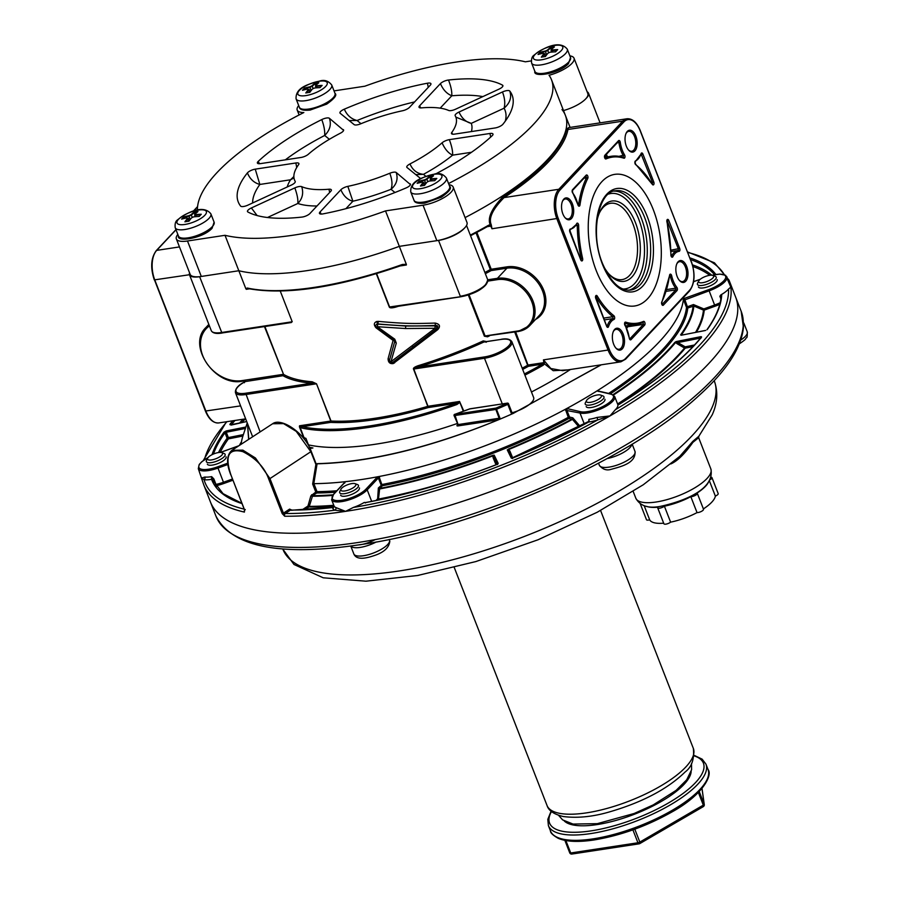 <?xml version="1.0" encoding="UTF-8"?>
<svg xmlns="http://www.w3.org/2000/svg" width="899" height="899" viewBox="0 0 899 899"><rect width="100%" height="100%" fill="white"/><g stroke="black" fill="none" stroke-linecap="round" stroke-linejoin="round"><path stroke-width="1.35" d="M587.114 91.777A20.138 6.596 158.7 0 1 588.519 93.193A20.138 6.596 158.7 0 1 586.103 98.441M561.999 109.566A189.262 61.997 158.7 0 1 565.336 115.252A189.262 61.997 158.7 0 1 465.075 217.603A189.262 61.997 158.7 0 0 565.336 115.252L570.078 127.411M464.412 228.177A20.138 6.596 158.7 0 1 438.532 240.404L399.325 246.36L406.337 264.317L402.347 264.475L402.651 265.081L406.359 265.003L406.337 264.317M247.495 288.523L247.888 288.545A1.011 0.854 -77.7 0 1 247.315 288.028L245.832 288.714L238.831 270.745A189.262 61.997 -21.3 0 0 399.325 246.36A189.262 61.997 158.7 0 1 238.831 270.745L199.623 276.701A20.138 6.596 158.7 0 1 189.498 274.813A20.138 6.596 158.7 0 1 189.565 272.824M491.101 226.896L490.27 224.941C487.247 218.12 491.528 208.692 503.103 196.645L504.058 197.6C492.641 209.197 488.382 218.255 491.259 224.784L491.978 228.762L490.427 225.211L490.326 226.2L488.685 225.919M524.432 373.939A188.251 61.66 -21.3 0 0 542.445 364.174L543.85 362.623L543.457 359.87L608.061 350.048A22.149 11.833 81.4 0 0 620.883 361.825L625.547 359.229L689.432 291.119C694.792 283.792 695.466 274.015 691.443 261.789L691.207 261.676M491.259 224.784L488.696 225.166A189.262 61.997 158.7 0 1 470.312 235.122M640.212 130.872A21.138 11.294 81.4 0 0 623.884 121.927L559.998 190.037A1.011 0.787 -136.8 0 0 558.818 189.273L504.058 197.6A190.262 62.323 -21.3 0 0 567.943 129.49A1.011 0.933 10.3 0 1 566.651 128.905L568.797 127.613L626.974 118.769A22.149 11.833 81.4 0 0 622.704 121.174L558.818 189.273A22.149 11.833 81.4 0 0 556.919 218.895L608.061 350.048L609.331 349.464A21.138 11.294 81.4 0 0 625.648 358.409L689.533 290.298A21.138 11.294 81.4 0 0 691.342 262.025L640.077 130.524M395.088 306.761L395.324 307.222C391.762 308.11 389.761 308.054 389.301 307.042L376.321 273.745M280.274 291.107L292.22 321.775L221.39 332.529A20.138 6.596 158.7 0 1 211.265 330.641L189.498 274.813M486.46 341.553L483.235 340.901A173.147 56.716 158.7 0 1 418.125 365.702C414.608 366.961 413.068 368.084 413.484 369.073L428.003 406.292A173.147 56.716 158.7 0 1 331.034 421.024L316.527 383.806L312.223 381.805A1.011 0.787 -85.5 0 1 311.852 383.165A174.159 57.042 158.7 0 1 283.005 375.703L245.045 381.614C238.179 385.143 234.976 388.829 235.448 392.672A20.138 6.596 -21.3 0 0 245.573 394.571L316.268 383.828L311.852 383.165L245.652 393.223L260.126 431.902M468.3 294.973L484.37 336.192L487.539 336.81L487.382 336.237M376.816 321.482C373.827 322.674 373.557 324.786 376.029 327.809L393.088 340.406L388.076 358.78C388.222 362.398 389.941 364.005 393.234 363.578L437.746 329.652C440.69 326.281 439.836 324.089 435.183 323.078C413.405 323.707 406.314 323.865 378.31 321.381L376.816 321.482A2.012 0.674 -104.2 0 1 377.074 324.089L375.996 324.899A2.012 2.012 0 0 0 376.546 327.461M394.942 340.316L393.088 340.406M376.029 327.809L377.322 326.697L405.573 328.54L435.116 328.27L390.975 361.701L396.29 343.126L394.728 341.575M393.942 339.833L394.762 339.193L396.29 343.126M394.683 341.732L389.503 360.252A2.012 0.921 -164.7 0 0 389.469 360.342L394.672 341.766L393.908 340.036L376.58 327.494M394.762 339.193L377.322 326.697L377.749 324.123A2.012 1.573 -136.8 0 0 377.074 324.089L405.707 326.045L434.959 325.876L435.116 328.27L436.24 329.169L392.672 362.421L390.975 361.701A2.012 0.921 -164.7 0 1 389.469 360.353A2.012 2.012 0 0 0 392.616 362.488M376.67 327.258L377.322 326.697M378.31 321.381L377.906 323.955C406.191 326.359 413.36 326.168 435.352 325.46L434.959 325.876A2.012 1.573 -136.8 0 1 436.442 329L436.442 329A2.012 1.573 -136.8 0 1 436.24 329.169L413.697 346.688A2.012 0.607 -127.3 0 1 412.315 345.845M435.183 323.078L435.352 325.46C438.173 325.46 438.6 326.562 436.644 328.753L436.442 329A2.012 2.012 0 0 1 436.229 329.203M437.746 329.652L436.712 328.719M394.526 362.971A2.012 0.854 53.6 0 0 392.919 362.173M393.234 363.578A2.012 0.674 75.8 0 0 392.56 362.533M209.411 325.91A33.218 25.891 -136.8 0 0 205.422 361.151A33.218 25.891 -136.8 0 0 241.865 380.625L245.663 380.052L244.393 382.716M312.223 381.805A173.147 56.716 158.7 0 1 283.533 374.389A1.011 0.921 -60.2 0 1 283.005 375.703L283.095 374.366L245.663 380.052M418.125 365.702L418.372 366.972L413.798 369.006L428.216 407.573A174.159 57.042 158.7 0 1 330.686 422.395L302.356 426.699L299.524 425.789L299.401 426.744L301.907 428.048A1.011 0.854 -77.7 0 1 302.356 426.699A188.251 61.66 -21.3 0 0 456.557 403.269L456.939 404.494L459.883 402.426L463.322 411.236M483.235 340.901L483.864 342.025A174.159 57.042 158.7 0 1 418.372 366.972L484.572 356.914L484.494 358.263A20.138 6.596 -21.3 0 0 503.979 351.082A20.138 6.596 -21.3 0 0 511.879 341.744L533.646 397.572A20.138 6.596 158.7 0 1 512.07 412.798M486.314 342.204L484.707 341.822L501.395 339.373M522.667 369.399A174.159 57.042 -21.3 0 0 528.455 366.298L527.657 365.264L528.545 364.949L544.3 362.589L543.457 359.87L550.829 368.511L562.695 370.669L620.883 361.825M457.175 423.541A189.262 61.997 158.7 0 1 308.458 444.881M567.775 369.894L553.222 370.703L544.434 363.859L544.3 362.589M515.666 331.945L528.455 366.298L542.445 364.174L543.277 365.185L544.434 363.859L543.378 363.454M570.427 369.489A189.262 61.997 158.7 0 1 531.466 391.986M459.299 402.033L456.557 403.269L428.216 407.573L428.306 406.224L459.558 401.471L463.794 411.068M244.899 381.693L245.247 380.142M623.884 121.927A1.011 0.787 -136.8 0 0 622.704 121.174L567.943 129.49L568.685 127.647M623.187 334.113A11.069 5.922 -98.6 0 1 623.265 347.419A11.069 5.922 -98.6 0 1 616.029 348.228A11.069 5.922 -98.6 0 1 613.68 344.238A11.069 5.922 -98.6 0 1 613.444 331.259A11.069 5.922 -98.6 0 1 623.187 334.113M572.36 203.781A11.069 5.922 -98.6 0 1 572.449 217.075A11.069 5.922 -98.6 0 1 565.213 217.884A11.069 5.922 -98.6 0 1 562.864 213.906A11.069 5.922 -98.6 0 1 562.628 200.915A11.069 5.922 -98.6 0 1 572.36 203.781M635.851 136.097A11.069 5.922 -98.6 0 1 635.941 149.391A11.069 5.922 -98.6 0 1 628.693 150.2A11.069 5.922 -98.6 0 1 626.356 146.222A11.069 5.922 -98.6 0 1 626.12 133.232A11.069 5.922 -98.6 0 1 635.851 136.097M686.667 266.43A11.069 5.922 -98.6 0 1 686.757 279.735A11.069 5.922 -98.6 0 1 679.509 280.544A11.069 5.922 -98.6 0 1 677.172 276.555A11.069 5.922 -98.6 0 1 676.936 263.576A11.069 5.922 -98.6 0 1 686.667 266.43M676.745 264.025A10.069 5.383 -98.6 0 1 679.565 261.676A10.069 5.383 -98.6 0 1 685.398 267.025A10.069 5.383 -98.6 0 1 682.588 281.578A10.069 5.383 -98.6 0 1 679.194 280.173M625.929 133.681A10.069 5.383 -98.6 0 1 628.749 131.333A10.069 5.383 -98.6 0 1 634.582 136.682A10.069 5.383 -98.6 0 1 631.772 151.234A10.069 5.383 -98.6 0 1 628.379 149.83M562.437 201.365A10.069 5.383 -98.6 0 1 565.257 199.016A10.069 5.383 -98.6 0 1 571.09 204.365A10.069 5.383 -98.6 0 1 568.292 218.918A10.069 5.383 -98.6 0 1 564.898 217.513M613.253 331.709A10.069 5.383 -98.6 0 1 616.085 329.349A10.069 5.383 -98.6 0 1 621.906 334.709A10.069 5.383 -98.6 0 1 619.108 349.262A10.069 5.383 -98.6 0 1 615.714 347.857M628.468 325.55L626.727 328.349M625.794 326.438A85.967 45.939 81.4 0 0 627.12 325.91A1.011 0.787 -136.8 0 0 628.311 326.663L643.448 324.359L629.817 338.889A1.011 0.787 -136.8 0 1 631.008 339.653A2.012 1.079 -98.6 0 1 629.244 337.99A20.34 10.867 81.4 0 0 624.996 325.46A2.012 1.079 -98.6 0 1 624.591 323.146A2.012 1.079 -98.6 0 1 625.625 322.134A83.955 44.86 81.4 0 0 643.493 321.404A2.012 1.079 -98.6 0 1 644.886 322.662A2.012 1.079 -98.6 0 1 644.639 325.123L631.008 339.653M626.086 327.011L627.12 325.91A1.011 0.843 66.5 0 1 627.097 325.753M470.559 235.752L488.696 225.919L488.696 225.166M476.043 232.875L490.337 269.554L491.225 269.239L491.135 270.588A174.159 57.042 158.7 0 1 485.348 273.689M484.876 272.487A173.147 56.716 158.7 0 0 490.337 269.554L491.135 270.588L506.912 268.194L507.002 266.846L491.225 269.239L476.875 232.436M484.37 336.192L518.15 331.484A30.206 23.531 -136.8 0 0 529.814 325.562A30.206 23.531 -136.8 0 0 529.264 293.995A30.206 23.531 -136.8 0 0 497.417 278.319L506.912 268.194A30.206 23.531 -136.8 0 1 538.759 283.87A30.206 23.531 -136.8 0 1 539.31 315.437L529.814 325.562L517.959 331.596L517.375 331.057A29.195 22.745 -136.8 0 0 531.747 301.659A29.195 22.745 -136.8 0 0 497.327 279.656L487.899 281.095M394.886 306.716L389.301 307.042M245.832 288.714L246.315 289.321L248.45 288.455L246.461 288.882A1.011 0.865 -162.7 0 1 245.865 288.5M596.914 221.087A40.612 21.7 -98.6 0 1 599.745 212.142A40.612 21.7 -98.6 0 1 635.447 222.626A40.612 21.7 -98.6 0 1 635.773 271.386A40.612 21.7 -98.6 0 1 609.207 274.364A40.612 21.7 -98.6 0 1 603.836 266.666M599.363 213.018A38.601 20.621 -98.6 0 1 610.556 203.286A38.601 20.621 -98.6 0 1 632.907 223.806A38.601 20.621 -98.6 0 1 622.153 279.6A38.601 20.621 -98.6 0 1 608.578 273.644M303.986 437.566L299.524 425.789L330.776 421.047L316.527 383.806M596.228 270.599A66.56 35.567 81.4 0 0 634.773 305.975A66.56 35.567 81.4 0 0 653.315 209.737A66.56 35.567 81.4 0 0 614.77 174.361A66.56 35.567 81.4 0 0 596.228 270.599M619.445 404.19L619.737 404.022A2.012 0.663 -21.3 0 1 617.86 404.741L617.86 404.741A20.138 6.596 -21.3 0 1 615.332 409.742L609.96 415.934A281.87 92.327 -21.3 0 0 701.95 346.711A281.87 92.327 -21.3 0 0 730.831 287.084A281.87 92.327 158.7 0 0 729.022 280.117L735.652 297.131A281.87 92.327 -21.3 0 1 708.592 363.724A281.87 92.327 158.7 0 1 427.317 512.003A281.87 92.327 158.7 0 1 210.411 501.912A281.87 92.327 -21.3 0 0 352.172 528.376A281.87 92.327 158.7 0 0 625.108 427.913A281.87 92.327 158.7 0 0 735.652 297.131L741.181 311.312A281.87 92.327 -21.3 0 1 630.637 442.083A281.87 92.327 -21.3 0 1 357.701 542.558A281.87 92.327 -21.3 0 1 215.94 516.093L203.781 484.898A281.87 92.327 158.7 0 0 244.404 512.093L244.483 509.688L231.009 475.133C224.548 455.86 228.492 448.028 242.831 451.646C255.979 458.299 264.598 467.413 268.7 478.998L282.174 513.554L284.68 516.228A2.012 1.472 90.5 0 1 285.286 513.498L282.174 513.554M304.727 509.711L308.919 506.969A251.136 82.259 158.7 0 0 333.99 505.834L332.675 507.53L333.45 507.845L332.675 507.53A272.611 89.293 158.7 0 1 290.546 510.07L285.286 513.498A279.859 91.664 -21.3 0 0 334.844 510.194L345.531 511.362A281.87 92.327 158.7 0 1 284.68 516.228M610.387 393.829A236.628 77.505 -21.3 0 0 687.791 307.975L693.859 306.065A242.966 79.584 158.7 0 1 681.341 335.035A1.011 0.854 -144.7 0 0 680.61 334.9L681.678 335.203M706.962 329.742A0.809 0.685 35.4 0 1 707.041 329.562L707.423 329.315A272.611 89.293 -21.3 0 0 721.695 295.187A1.809 0.596 -21.3 0 0 720.796 294.917A20.138 6.596 -21.3 0 0 728.527 289.062L730.831 287.084L729.887 284.511M617.591 403.977A250.428 82.034 -21.3 0 0 684.499 348.025L677.127 343.755L677.835 342.575L676.127 341.575L674.891 342.339A242.258 79.348 158.7 0 1 613.006 394.683M378.378 500.013L379.636 488.966L382.311 485.786A236.628 77.505 -21.3 0 0 569.067 418.395L572.449 419.383A242.966 79.584 158.7 0 1 508.62 449.556L507.25 449.871L508.755 450.837L512.273 458.063L508.755 450.837M588.755 421.923L588.912 419.316L588.665 422.024A272.611 89.293 158.7 0 1 513.408 457.805L511.239 458.052L507.25 449.871L508.62 449.556L509.857 451.006L512.801 458.108M336.822 490.764A235.628 77.179 158.7 0 1 317.01 491.629L315.774 492.045L312.65 484.033L313.908 483.651A235.628 77.179 -21.3 0 0 344.25 481.797L345.137 482.122L334.035 493.944A1.011 0.787 -136.8 0 0 333.653 494.147L331.607 499.72L334.023 505.923A20.138 6.596 -21.3 0 0 335.844 507.53L345.531 511.362L353.352 507.452A20.138 6.596 -21.3 0 0 364.241 502.474L365.859 502.563M496.866 464.423A1.011 0.955 154 0 0 496.799 464.041L496.034 464.817L493.09 457.715L494.169 455.096L492.764 455.355A242.258 79.348 158.7 0 1 379.895 488.371L378.355 487.988L382.322 484.449A235.628 77.179 -21.3 0 0 568.28 417.35L565.392 409.259A235.628 77.179 -21.3 0 0 598.195 390.166A235.628 77.179 -21.3 0 0 683.397 299.322A235.628 77.179 -21.3 0 0 683.532 297.4M245.888 427.025L226.222 430.936L225.053 432.891L226.278 432.25L226.222 430.936L223.997 432.149A272.611 89.293 -21.3 0 0 212.029 454.692M290.546 510.07L289.602 509.115L291.579 509.969M312.65 484.033L315.886 464.423L317.111 463.659C369.759 462.243 430.205 447.623 498.439 419.799L457.962 425.924A2.012 0.663 158.7 0 1 456.939 425.609A2.012 0.663 158.7 0 1 458.209 424.553M310.964 451.309L311.268 451.422C304.918 433.149 281.263 417.125 272.611 423.755L283.567 423.62L296.243 431.374L310.93 451.849L315.886 464.423L317.032 463.805C369.781 462.446 430.25 447.769 498.439 419.799A223.491 73.201 158.7 0 0 513.228 413.405L601.319 364.792M333.776 505.283A250.428 82.034 158.7 0 1 309.278 506.373L307.975 506.025L310.84 495.911L315.774 492.045L316.729 492.989A1.011 0.719 -90.4 0 0 317.01 491.629L313.908 483.651M508.396 449.095A242.258 79.348 158.7 0 0 571.933 419.069L572.809 417.821L569.517 417.046L568.28 417.35L569.067 418.395A1.011 0.854 103.1 0 0 569.517 417.046L566.752 409.955L567.28 408.629L580.473 411.697A19.126 6.271 -21.3 0 0 605.308 405.179A19.126 6.271 -21.3 0 0 610.657 394.122L597.475 391.054L598.195 390.166L598.824 391.144M608.612 393.425A235.628 77.179 -21.3 0 0 686.499 307.402L687.398 306.75L687.791 307.975A1.011 0.933 5.9 0 1 686.499 307.402L683.397 299.322L684.397 298.389L708.682 289.624L714.604 305.019A20.138 6.596 -21.3 0 0 720.166 302.705M344.384 482.707L344.25 481.797A235.628 77.179 -21.3 0 0 378.985 476.526A235.628 77.179 -21.3 0 0 565.392 409.259L567.28 408.629M334.035 493.944A19.126 6.271 -21.3 0 0 341.822 500.26A19.126 6.271 -21.3 0 0 366.005 489.09L377.108 477.257L378.985 476.526L382.311 485.786A1.011 0.787 -136.8 0 1 381.131 485.033L378.367 477.942L379.558 477.369M247.236 422.935L243.022 435.712A235.628 77.179 -21.3 0 0 241.123 444.297M247.416 423.395L248.641 439.397M313.796 483.673L317.111 463.659M309.391 447.252L312.919 447.972L309.964 448.421M247.495 423.564L248.787 439.296M512.216 412.944L513.228 413.416L601.004 364.848M309.346 447.151L305.896 438.319L302.907 437.498M469.716 408.933A195.094 63.908 158.7 0 1 454.68 414.372L495.956 408.101L495.866 409.45L496.495 409.259L495.956 408.101A222.48 72.875 -21.3 0 0 507.227 403.235L507.823 404.37L508.508 403.752A1.011 1.011 0 0 0 507.418 403.123L470.121 408.865M513.228 413.416L512.037 413.057M454.085 415.63L458.052 424.586L454.703 414.304A1.011 1.011 0 0 0 454.085 415.63L495.866 409.45L499.439 419.069L499.956 418.125L458.052 424.586L457.962 425.924M499.439 419.069L498.439 419.799M469.862 408.831A1.011 1.011 0 0 0 469.728 408.865L454.759 414.36M316.942 464.727L315.886 464.558M302.176 509.812L307.975 506.025L308.919 506.969A1.011 0.73 89.9 0 0 309.278 506.373L312.627 495.664L311.683 494.72M493.09 457.715L492.944 455.827A242.966 79.584 158.7 0 1 379.636 488.966L378.355 487.988L377.647 498.776L378.985 498.956A250.428 82.034 -21.3 0 0 468.334 474.908M579.63 426.811A1.011 0.854 -76.9 0 0 579.698 425.868L572.809 417.821L572.449 419.383L578.832 426.845L579.698 425.868L580.889 426.137M677.127 343.755L675.61 342.485A242.966 79.584 158.7 0 1 613.5 395.009M705.187 330.54L681.745 335.125M680.61 334.9A242.258 79.348 158.7 0 0 693.084 306.065L693.477 304.559L693.859 306.065L703.445 310.099L703.827 308.919L714.604 305.019L714.997 306.244A21.138 6.922 -21.3 0 0 719.773 304.3M332.596 495.416A242.966 79.584 158.7 0 1 312.144 496.259L310.84 495.911M345.137 482.122L344.71 483.055L345.137 482.122M377.108 477.257L378.367 477.942L367.197 489.854L371.68 501.372M597.475 391.054L598.532 391.458M684.397 298.389L687.398 306.75L693.477 304.559L703.827 308.919L704.22 310.133A251.136 82.259 158.7 0 1 696.478 332.192M215.681 485.786A1.011 0.955 159.7 0 0 215.985 485.718A270.801 88.698 -21.3 0 0 216.457 486.887M215.03 484.775L215.974 484.392L215.985 485.718A21.138 6.922 -21.3 0 0 223.918 483.46L232.886 480.223M244.539 510.216A2.012 1.708 102.9 0 0 244.404 512.093M204.848 477.032L201.972 477.931L204.073 479.751A2.012 1.618 96.3 0 0 204.848 477.032A20.138 6.596 -21.3 0 0 211.647 476.639L213.838 478.897L215.974 484.392A20.138 6.596 -21.3 0 0 223.525 482.235L232.414 479.032M244.157 509.126A279.859 91.664 -21.3 0 1 204.073 479.751A22.149 7.259 -21.3 0 0 211.557 479.324L211.647 476.639M213.445 454.029A271.813 89.035 -21.3 0 1 224.986 432.711A0.809 0.685 -144.6 0 0 223.997 432.149M225.053 432.891L227.121 438.206A1.011 0.854 -144.6 0 0 228.357 438.903A270.801 88.698 -21.3 0 0 220.165 452.411M218.513 452.545A271.813 89.035 -21.3 0 1 227.121 438.206L228.357 437.577L228.357 438.903L242.921 436.015M242 503.597A272.611 89.293 -21.3 0 1 211.557 479.324L213.838 478.897M230.908 474.852L230.863 475.032C226.177 463.434 226.526 455.186 231.897 450.309L242.854 450.141L255.417 457.973L269.958 478.583L311.268 451.422L316.1 463.828M730.831 287.084L725.684 275.319L719.751 274.083L712.12 275.24M720.874 298.884L719.863 296.288L720.796 294.917M721.223 296.142A0.809 0.753 3.4 0 1 721.167 295.838C720.571 305.874 715.862 317.122 707.041 329.562A0.809 0.685 35.4 0 1 707.423 329.315M681.161 335.237L705.648 330.382M695.568 332.372A250.428 82.034 158.7 0 0 703.445 310.099A1.011 0.944 -174.8 0 0 704.22 310.133L714.997 306.244M588.912 419.316A20.138 6.596 -21.3 0 0 597.127 417.417L609.96 415.934A281.87 92.327 158.7 0 1 345.531 511.362M539.58 446.421A250.428 82.034 158.7 0 0 578.832 426.845L579.068 427.104M508.845 451.017L509.857 451.006M512.205 458.142L511.239 458.052L512.509 458.546M588.665 422.024A22.149 7.259 -21.3 0 0 597.7 419.934L609.96 415.934M403.381 494.293A251.136 82.259 -21.3 0 1 378.839 499.529A1.011 0.787 43.2 0 1 377.647 498.776L376.029 500.496M492.944 455.827L494.169 455.096L492.764 455.355M497.372 464.131L493.854 456.939L496.967 464.367M617.793 404.494A251.136 82.259 -21.3 0 0 685.207 348.171L685.207 346.834L694.511 344.991M692.994 346.621L685.207 348.171A1.011 0.82 39.6 0 1 684.499 348.025L685.207 346.834L677.835 342.575L700.366 338.103L700.355 336.765A2.012 0.663 -21.3 0 1 701.411 337.339A272.813 89.361 -21.3 0 1 619.737 404.022M675.61 342.485L676.127 341.575L675.61 342.485A1.011 0.82 -140.4 0 0 674.891 342.339M717.177 279.611A10.069 3.293 158.7 0 1 708.266 286.612A10.069 3.293 158.7 0 1 698.411 286.927M604.937 399.257A10.069 3.293 158.7 0 1 598.801 405.101A10.069 3.293 158.7 0 1 587.62 407.539A10.069 3.293 158.7 0 1 586.182 406.573M359.398 487.865A10.069 3.293 158.7 0 1 358.431 490.247A10.069 3.293 158.7 0 1 348.385 495.54A10.069 3.293 158.7 0 1 340.642 495.18M226.099 456.827A10.069 3.293 158.7 0 1 217.187 463.828A10.069 3.293 158.7 0 1 207.332 464.142M449.017 184.722A22.149 7.259 158.7 0 1 453.163 187.037A22.149 7.259 158.7 0 1 444.477 197.308A22.149 7.259 158.7 0 1 423.036 205.208L385.514 210.905A189.262 61.997 158.7 0 1 225.008 235.302L187.486 240.999A22.149 7.259 158.7 0 1 176.35 238.92A22.149 7.259 158.7 0 1 177.833 234.414M197.432 210.141A189.262 61.997 158.7 0 1 303.84 112.532A22.149 7.259 158.7 0 1 297.209 110.071A22.149 7.259 158.7 0 1 298.693 105.565M334.035 90.889L364.859 86.203A189.262 61.997 158.7 0 1 525.364 61.806L531.242 60.918M569.887 55.873A22.149 7.259 158.7 0 1 574.023 58.188A22.149 7.259 158.7 0 1 549.053 75.269A189.262 61.997 158.7 0 1 551.514 79.809A189.262 61.997 158.7 0 1 448.556 183.542M427.441 83.214A6.035 1.978 -21.3 0 1 430.924 83.708A6.035 1.978 -21.3 0 1 430.34 85.135L409.506 107.352A6.035 1.978 -21.3 0 1 402.55 110.757A86.574 28.363 -21.3 0 0 360.589 123.86A6.035 1.978 -21.3 0 1 354.161 124.624L340.182 113.285A6.035 1.978 -21.3 0 1 339.957 112.982A6.035 1.978 -21.3 0 1 344.317 109.172A146.975 48.141 158.7 0 1 427.441 83.214L428.25 87.372M329.382 118.275A6.035 1.978 -21.3 0 0 321.786 119.578C324.045 125.826 325.011 131.119 324.663 135.468C329.944 130.254 331.517 124.523 329.382 118.275L343.62 130.344M259.519 163.719L258.215 161.393A146.975 48.141 158.7 0 1 321.786 119.578M258.215 161.393A6.035 1.978 -21.3 0 0 257.395 163.056A6.035 1.978 -21.3 0 0 260.429 163.629L301.041 157.46A6.035 1.978 -21.3 0 0 308.301 154.291A86.574 28.363 -21.3 0 1 340.395 133.187A6.035 1.978 -21.3 0 0 343.587 129.917A6.035 1.978 -21.3 0 0 343.362 129.613M502.485 85.135A6.035 1.978 -21.3 0 1 502.889 85.54A6.035 1.978 -21.3 0 1 498.99 89.147L455.546 109.217A6.035 1.978 -21.3 0 1 448.68 110.465A86.574 28.363 -21.3 0 0 421.429 107.88A6.035 1.978 -21.3 0 1 419.024 107.239A6.035 1.978 -21.3 0 1 419.608 105.812L440.443 83.596C443.027 89.709 446.803 93.766 451.792 95.788C452.028 91.473 450.938 86.214 448.5 80.022A146.975 48.141 158.7 0 1 502.485 85.135L502.833 86.203M448.5 80.022A6.035 1.978 -21.3 0 0 440.443 83.596M502.957 124.197A6.035 1.978 -21.3 0 1 495.124 127.961L454.512 134.131A6.035 1.978 -21.3 0 1 451.478 133.569A6.035 1.978 -21.3 0 1 451.759 132.49A86.574 28.363 -21.3 0 0 455.849 117.106A86.574 28.363 -21.3 0 0 455.186 115.735A6.035 1.978 -21.3 0 1 455.13 115.645A6.035 1.978 -21.3 0 1 459.029 112.038L502.474 91.968C504.822 98.182 505.35 103.599 504.069 108.206C510.025 103.003 511.913 97.272 509.744 91.013A146.975 48.141 158.7 0 1 512.127 95.17A146.975 48.141 158.7 0 1 502.968 124.197M509.744 91.013A6.035 1.978 -21.3 0 0 502.474 91.968M420.777 178.665L407.011 167.495A6.035 1.978 -21.3 0 1 406.786 167.192L406.786 167.214A6.035 1.978 -21.3 0 1 409.978 163.933A86.574 28.363 -21.3 0 0 442.072 142.817C444.836 149.065 448.343 153.178 452.602 155.156C452.849 151.246 451.759 146.076 449.331 139.66L489.944 133.479L490.697 137.064M489.944 133.479A6.035 1.978 -21.3 0 1 492.978 134.052L492.989 134.075A6.035 1.978 -21.3 0 1 492.158 135.715A146.975 48.141 158.7 0 1 435.622 173.945M449.331 139.66A6.035 1.978 -21.3 0 0 442.072 142.817M321.168 214.074L320.033 211.973L340.867 189.768C343.598 196.049 347.61 199.87 352.891 201.219L347.823 186.363A86.574 28.363 -21.3 0 0 389.784 173.26C392.2 179.676 392.616 185.025 391.031 189.307C396.56 184.576 398.279 178.968 396.201 172.484L410.438 184.565M320.033 211.973A6.035 1.978 -21.3 0 0 319.448 213.4A6.035 1.978 -21.3 0 0 322.932 213.895A146.975 48.141 158.7 0 0 406.056 187.947A6.035 1.978 -21.3 0 0 410.416 184.126A6.035 1.978 -21.3 0 0 410.191 183.823M396.201 172.484A6.035 1.978 -21.3 0 0 389.784 173.26M347.823 186.363A6.035 1.978 -21.3 0 0 340.867 189.768M257.114 215.546L251.372 207.961L294.827 187.891C297.176 194.341 298.187 199.544 297.839 203.477C302.446 198.746 303.727 193.128 301.693 186.644A86.574 28.363 -21.3 0 0 328.944 189.228L329.697 192.442M251.372 207.961A6.035 1.978 -21.3 0 0 247.483 211.568A6.035 1.978 -21.3 0 0 247.888 211.984A146.975 48.141 158.7 0 0 301.873 217.097A6.035 1.978 -21.3 0 0 309.93 213.513L330.765 191.296A6.035 1.978 -21.3 0 0 331.349 189.869A6.035 1.978 -21.3 0 0 328.944 189.228M301.693 186.644A6.035 1.978 -21.3 0 0 294.827 187.891M295.861 162.977A6.035 1.978 -21.3 0 1 298.895 163.551A6.035 1.978 -21.3 0 1 298.614 164.618A86.574 28.363 -21.3 0 0 294.524 180.002A86.574 28.363 -21.3 0 0 295.187 181.373A6.035 1.978 -21.3 0 1 295.232 181.463A6.035 1.978 -21.3 0 1 291.343 185.07L247.899 205.141A6.035 1.978 -21.3 0 1 240.629 206.096A146.975 48.141 158.7 0 1 238.246 201.949A146.975 48.141 158.7 0 1 247.405 172.911C249.933 179.058 254.08 182.902 259.856 184.452L255.249 169.147L295.861 162.977L296.715 167.506M255.249 169.147A6.035 1.978 -21.3 0 0 247.405 172.911M225.008 235.302L238.831 270.745L201.309 276.454A22.149 7.259 158.7 0 1 190.172 274.375L176.35 238.92M453.163 187.037L466.986 222.48A22.149 7.259 158.7 0 1 458.299 232.762A22.149 7.259 158.7 0 1 436.858 240.651L399.336 246.36L385.514 210.905M574.023 58.188L587.845 93.631A22.149 7.259 158.7 0 1 563.504 110.555M349.172 120.567L357.072 120.5C351.228 119.016 346.969 115.241 344.317 109.172M420.721 107.914L419.608 105.812M452.624 134.198L451.759 132.49M455.849 117.106L471.256 123.365C465.884 122.062 461.805 118.286 459.029 112.038M415.81 174.631L423.44 174.339C417.203 173.676 412.72 170.203 409.978 163.933M293.872 176.53L290.523 179.789L293.973 177.923M692.781 441.398L679.846 456.299L643.268 484.763L597.262 512.228L538.108 539.748L475.841 561.572L417.619 575.495L365.893 581.192L323.213 577.799L293.984 564.471L282.882 549.21A231.537 75.842 -21.3 0 0 399.325 570.944A231.537 75.842 -21.3 0 0 692.095 435.7A231.537 75.842 -21.3 0 0 714.323 380.996C718.189 391.998 717.469 403.314 712.154 414.922L698.849 436.24L692.781 441.398A2.012 1.573 -136.8 0 0 692.904 442.342C684.735 453.905 677.374 461.097 670.811 463.94M698.849 436.24L698.658 437.689L692.904 442.342M318.853 82.73A100.643 53.783 81.4 0 0 315.909 85.27L316.572 85.81A100.643 78.415 43.2 0 1 322.134 85.405A100.115 53.502 81.4 0 0 320.055 87.619A100.643 78.415 -136.8 0 0 314.493 88.023L312.447 88.967A100.643 53.783 81.4 0 0 309.829 92.339A100.115 78.011 -136.8 0 0 307.795 92.619A100.115 78.011 -136.8 0 0 305.784 92.957A100.643 53.783 -98.6 0 1 308.391 89.585L307.739 89.057A100.643 78.415 -136.8 0 0 302.491 90.282A100.115 53.502 -98.6 0 1 304.57 88.068A100.643 78.415 43.2 0 1 309.818 86.832L311.863 85.888A100.643 53.783 -98.6 0 1 314.796 83.349A100.115 78.011 43.2 0 1 316.808 83.011A100.115 78.011 43.2 0 1 318.853 82.73M315.909 85.27L316.515 86.349A100.239 78.112 43.2 0 1 321.584 85.967M318.032 83.382A99.722 77.707 -136.8 0 0 315.077 83.843L314.796 83.349M306.581 92.822A100.239 53.558 -98.6 0 1 308.885 89.878L307.739 89.057M303.502 90.012A99.722 53.288 81.4 0 1 304.896 88.552L304.896 88.552A100.239 78.112 43.2 0 1 309.784 87.372L312.335 86.203A100.239 53.558 -98.6 0 1 315.088 83.798M315.077 83.843L315.74 85.517M315.695 85.686L317.077 87.787M309.84 92.339L308.065 89.215M305.3 89.574L304.57 88.068M555.604 51.827A100.643 78.415 -136.8 0 0 550.042 52.232L547.997 53.176A100.643 53.783 81.4 0 0 545.378 56.547A100.115 78.011 -136.8 0 0 541.322 57.165A100.643 53.783 -98.6 0 1 543.94 53.794L543.277 53.255A100.643 78.415 -136.8 0 0 538.04 54.491A100.115 53.502 -98.6 0 1 539.063 53.356A100.115 53.502 -98.6 0 1 540.119 52.277A100.643 78.415 43.2 0 1 545.367 51.041L547.412 50.097A100.643 53.783 -98.6 0 1 550.345 47.557A100.115 78.011 43.2 0 1 554.391 46.939A100.643 53.783 81.4 0 0 551.458 49.479L552.121 50.018A100.643 78.415 43.2 0 1 557.683 49.602A100.115 53.502 81.4 0 0 556.638 50.692A100.115 53.502 81.4 0 0 555.604 51.827M542.131 57.019A100.239 53.558 -98.6 0 1 544.434 54.086L543.277 53.255M551.458 49.479L552.065 50.558A100.239 78.112 43.2 0 1 557.133 50.175M545.39 56.547L543.614 53.423M540.119 52.277L540.445 52.749A99.722 53.288 81.4 0 0 539.052 54.221M540.411 52.726A100.239 78.112 43.2 0 1 545.333 51.58L547.884 50.411A100.239 53.558 -98.6 0 1 550.638 48.007L550.345 47.557M553.582 47.591A99.722 77.707 -136.8 0 0 550.626 48.052L550.638 48.007M550.626 48.052L551.278 49.726M551.244 49.895L552.627 51.996M540.445 52.749L540.85 53.783M420.462 186.014A100.643 53.783 -98.6 0 1 423.081 182.643L422.418 182.104A100.643 78.415 -136.8 0 0 417.17 183.34A100.115 53.502 -98.6 0 1 419.26 181.126A100.643 78.415 43.2 0 1 424.497 179.89L426.542 178.946A100.643 53.783 -98.6 0 1 429.475 176.406A100.115 78.011 43.2 0 1 431.498 176.069A100.115 78.011 43.2 0 1 433.532 175.788A100.643 53.783 81.4 0 0 430.599 178.328L431.262 178.867A100.643 78.415 43.2 0 1 436.824 178.452A100.115 53.502 81.4 0 0 434.745 180.677A100.643 78.415 -136.8 0 0 429.171 181.081L427.126 182.025A100.643 53.783 81.4 0 0 424.519 185.396A100.115 78.011 -136.8 0 0 422.485 185.677A100.115 78.011 -136.8 0 0 420.462 186.014M421.271 185.868A100.239 53.558 -98.6 0 1 423.564 182.935L422.418 182.104M430.599 178.328L431.205 179.407A100.239 78.112 43.2 0 1 436.262 179.025M424.519 185.385L422.744 182.272M419.26 181.126L419.586 181.598A99.722 53.288 81.4 0 0 418.192 183.07M419.541 181.576A100.239 78.112 43.2 0 1 424.474 180.429L427.025 179.249A100.239 53.558 -98.6 0 1 429.767 176.856L429.475 176.406M432.722 176.44A99.722 77.707 -136.8 0 0 429.767 176.901L430.419 178.575M430.385 178.744L431.767 180.845M419.586 181.598L419.99 182.632M183.711 216.917A100.643 78.415 43.2 0 1 188.947 215.681L190.993 214.737A100.643 53.783 -98.6 0 1 193.926 212.198A100.115 78.011 43.2 0 1 197.982 211.58A100.643 53.783 81.4 0 0 195.049 214.119L195.712 214.659A100.643 78.415 43.2 0 1 201.275 214.243A100.115 53.502 81.4 0 0 200.23 215.333A100.115 53.502 81.4 0 0 199.196 216.468A100.643 78.415 -136.8 0 0 193.622 216.873L191.588 217.816A100.643 53.783 81.4 0 0 188.97 221.188A100.115 78.011 -136.8 0 0 184.913 221.806A100.643 53.783 -98.6 0 1 187.531 218.435L186.868 217.895A100.643 78.415 -136.8 0 0 181.62 219.131A100.115 53.502 -98.6 0 1 182.654 217.996A100.115 53.502 -98.6 0 1 183.711 216.917L184.003 217.367A99.722 53.288 81.4 0 0 182.643 218.862M195.049 214.119L195.656 215.198A100.239 78.112 43.2 0 1 200.713 214.816M188.947 215.681L188.925 216.221A100.239 78.112 43.2 0 0 184.003 217.367L184.441 218.423M185.722 221.66A100.239 53.558 -98.6 0 1 188.015 218.727L186.868 217.895M190.206 219.525L188.925 216.221L191.476 215.052A100.239 53.558 -98.6 0 1 194.218 212.647L193.926 212.198M197.173 212.231A99.722 77.707 -136.8 0 0 194.218 212.692L194.869 214.367M194.836 214.535L196.218 216.637M188.97 221.188L187.194 218.064M712.84 275.42L715.211 276.285A10.069 3.293 158.7 0 1 716.211 277.128A10.069 3.293 158.7 0 1 711.952 281.983A10.069 3.293 158.7 0 1 697.444 284.444A10.069 3.293 158.7 0 1 697.613 283.151L698.77 280.904A8.057 2.641 158.7 0 1 702.029 278.061A8.057 2.641 158.7 0 1 712.84 275.42A8.057 2.641 158.7 0 1 710.232 279.971A8.057 2.641 158.7 0 1 701.793 282.803A8.057 2.641 158.7 0 1 698.77 280.904M600.611 395.066L602.982 395.942A10.069 3.293 158.7 0 1 603.971 396.774A10.069 3.293 158.7 0 1 600.026 401.448A10.069 3.293 158.7 0 1 590.283 405.033A10.069 3.293 158.7 0 1 585.215 404.089A10.069 3.293 158.7 0 1 585.384 402.797L586.53 400.549A8.057 2.641 158.7 0 1 597.352 394.976A8.057 2.641 158.7 0 1 600.611 395.066A8.057 2.641 158.7 0 1 599.273 398.796A8.057 2.641 158.7 0 1 590.452 402.336A8.057 2.641 158.7 0 1 586.53 400.549M355.071 483.673L357.442 484.55A10.069 3.293 158.7 0 1 358.431 485.381A10.069 3.293 158.7 0 1 358.499 485.629A10.069 3.293 158.7 0 1 349.891 492.247A10.069 3.293 158.7 0 1 339.676 492.697A10.069 3.293 158.7 0 1 339.608 492.45A10.069 3.293 158.7 0 1 339.844 491.405L340.991 489.157A8.057 2.641 158.7 0 1 347.407 484.808A8.057 2.641 158.7 0 1 355.071 483.673A8.057 2.641 158.7 0 1 355.914 484.539A8.057 2.641 158.7 0 1 348.733 489.944A8.057 2.641 158.7 0 1 340.811 489.989A8.057 2.641 158.7 0 1 340.991 489.157M221.761 452.635L224.132 453.501A10.069 3.293 158.7 0 1 225.121 454.343A10.069 3.293 158.7 0 1 220.873 459.198A10.069 3.293 158.7 0 1 206.365 461.659A10.069 3.293 158.7 0 1 206.534 460.367L207.68 458.119A8.057 2.641 158.7 0 1 210.95 455.276A8.057 2.641 158.7 0 1 221.761 452.635A8.057 2.641 158.7 0 1 219.154 457.186A8.057 2.641 158.7 0 1 210.703 460.018A8.057 2.641 158.7 0 1 207.68 458.119M697.04 512.61A35.23 11.541 158.7 0 1 670.609 522.15A4.023 1.315 158.7 0 1 666.631 523.993A4.023 1.315 158.7 0 1 663.9 523.757L657.675 507.8A4.023 1.315 -21.3 0 0 660.417 508.036A4.023 1.315 -21.3 0 0 664.395 506.193A35.23 11.541 -21.3 0 0 690.825 496.664L697.04 512.61A4.023 1.315 158.7 0 0 701.4 511.407A4.023 1.315 158.7 0 0 703.512 509.239A4.023 1.315 158.7 0 0 703.276 508.98M709.974 479.751A4.023 1.315 -21.3 0 0 711.963 477.639L718.189 493.596A4.023 1.315 158.7 0 1 715.357 496.102A35.23 11.541 158.7 0 1 703.378 508.913M663.676 523.184A35.23 11.541 158.7 0 1 649.662 519.813A4.023 1.315 158.7 0 1 646.471 519.689L640.245 503.755A4.023 1.315 -21.3 0 0 640.818 504.137M646.572 506.351A35.23 11.541 -21.3 0 0 657.798 507.205A4.023 1.315 -21.3 0 0 657.675 507.8M644.167 505.699L649.662 519.813M709.39 480.796L715.357 496.102M690.825 496.664A4.023 1.315 -21.3 0 0 695.174 495.461A4.023 1.315 -21.3 0 0 697.287 493.293A4.023 1.315 -21.3 0 0 697.062 493.034A35.23 11.541 -21.3 0 0 708.446 482.235M664.395 506.193L670.609 522.15M711.963 477.639A4.023 1.315 -21.3 0 0 711.03 477.2M632.907 829.867L637.942 842.768A2.012 1.079 81.4 0 0 639.11 843.835A2.012 1.079 81.4 0 0 639.492 843.622A2.012 0.82 -120.2 0 0 639.818 843.588A2.012 0.82 -120.2 0 0 639.83 842.082A2.012 0.663 158.7 0 1 637.942 842.768L570.719 852.982A2.012 0.663 158.7 0 1 569.708 852.791A2.012 0.663 158.7 0 1 569.696 852.746L564.864 840.363L569.708 852.791A2.012 2.012 0 0 0 571.888 854.05A2.012 1.079 -98.6 0 1 570.719 852.982L565.876 840.554M703.467 806.403A2.012 1.899 172 0 0 704.175 804.212A2.012 0.663 158.7 0 1 703.31 805.133L698.377 792.491M572.27 853.836A2.012 1.079 -98.6 0 1 571.888 854.05L639.11 843.835A2.012 2.012 0 0 0 639.818 843.588L703.299 806.628A2.012 2.012 0 0 0 704.277 804.616L702.029 788.502M205.523 410.821L205.422 411.057C208.86 419.316 213.31 423.272 218.76 422.923A22.149 11.833 -98.6 0 1 205.927 411.158L154.797 280.005A22.149 11.833 -98.6 0 1 156.696 250.383L176.024 229.773M154.392 279.668L205.422 411.057L240.595 405.887M179.463 246.922L156.696 250.383A1.011 0.787 43.2 0 0 156.302 250.574C150.942 257.912 150.268 267.677 154.291 279.904L189.464 274.734M193.521 211.119L197.555 206.815M491.978 228.762L558.189 218.311L609.331 349.464M490.326 226.2L487.415 226.638M535.546 319.448A31.207 24.318 -136.8 0 0 541.928 286.354A31.207 24.318 -136.8 0 0 507.002 266.846M488.539 225.93A188.251 61.66 158.7 0 1 470.537 235.695M247.315 288.028A189.262 61.997 -21.3 0 0 402.347 264.475M503.103 196.645A189.262 61.997 -21.3 0 0 566.651 128.905M398.448 306.256A173.147 56.716 158.7 0 1 395.324 307.222M264.475 326.607L283.533 374.389L264.89 326.551M522.195 368.197A173.147 56.716 -21.3 0 0 527.657 365.264L514.722 332.091M487.539 336.81A173.147 56.716 -21.3 0 0 489.348 335.945M388.076 358.78A2.012 0.944 -164.8 0 1 389.548 360.139M413.742 346.643A2.012 0.607 -127.3 0 1 413.686 346.688L392.605 362.488M405.707 326.045L405.573 328.54M199.623 276.701L221.963 333.068C216.21 334.001 212.636 333.192 211.265 330.641M222.165 332.956L291.388 322.516M487.022 282.87A19.126 6.271 158.7 0 1 461.086 296.659L389.604 306.975L376.614 273.656M331.034 421.024L330.686 422.395A1.011 0.764 -87 0 0 331.034 421.024M413.484 369.073L484.494 358.263L502.283 403.898M456.939 404.494A189.262 61.997 158.7 0 1 301.907 428.048M524.904 375.141A189.262 61.997 -21.3 0 0 543.277 365.185M303.592 437.498L299.401 426.744M484.572 356.914A19.126 6.271 -21.3 0 0 508.755 345.744A19.126 6.271 -21.3 0 0 500.979 339.429L483.864 342.025M245.573 381.401A19.126 6.271 -21.3 0 0 235.898 390.649A19.126 6.271 -21.3 0 0 245.652 393.223M500.979 339.429L501.17 339.316C506.564 338.271 510.138 339.08 511.879 341.744M559.998 190.037A21.138 11.294 81.4 0 0 558.189 218.311M663.361 305.154A2.012 1.079 -98.6 0 1 661.9 304.525A2.012 1.079 -98.6 0 1 661.788 301.907A83.955 44.86 81.4 0 0 669.564 275.296A2.012 1.079 -98.6 0 1 670.553 274.15A2.012 1.079 -98.6 0 1 671.654 275.723A20.34 10.867 81.4 0 0 676.812 287.287A2.012 1.079 -98.6 0 1 676.992 290.624L663.361 305.154A1.011 0.787 -136.8 0 0 662.17 304.401L662.114 304.458M672.879 256.687A2.012 1.079 -98.6 0 1 671.643 256.979A2.012 1.079 -98.6 0 1 670.879 254.867A83.955 44.86 81.4 0 0 666.912 221.817A2.012 1.079 -98.6 0 1 667.339 219.502A2.012 1.079 -98.6 0 1 668.777 220.457L679.689 248.439A2.012 1.079 -98.6 0 1 679.105 251.349A20.34 10.867 81.4 0 0 672.879 256.687A1.011 0.674 -154.4 0 0 671.587 256.08L671.418 256.294M608.499 326.629A2.012 1.079 -98.6 0 1 606.656 326.303L595.745 298.322A2.012 1.079 -98.6 0 1 595.812 295.76A2.012 1.079 -98.6 0 1 597.262 296.063A83.955 44.86 81.4 0 0 613.837 315.673A2.012 1.079 -98.6 0 1 614.68 317.707A2.012 1.079 -98.6 0 1 614.017 319.437A20.34 10.867 81.4 0 0 608.499 326.629A1.011 0.584 -162.1 0 0 607.173 326.135L606.96 326.449M582.631 258.519A2.012 1.079 -98.6 0 1 582.192 260.834A2.012 1.079 -98.6 0 1 580.754 259.878L569.842 231.897A2.012 1.079 -98.6 0 1 570.427 228.987A20.34 10.867 81.4 0 0 576.664 223.649A2.012 1.079 -98.6 0 1 577.888 223.357A2.012 1.079 -98.6 0 1 578.664 225.469A83.955 44.86 81.4 0 0 582.631 258.519L581.282 258.867L581.069 260.025M579.967 205.039A2.012 1.079 -98.6 0 1 578.99 206.186A2.012 1.079 -98.6 0 1 577.877 204.624A20.34 10.867 81.4 0 0 572.73 193.049A2.012 1.079 -98.6 0 1 572.551 189.711L586.182 175.181A2.012 1.079 -98.6 0 1 587.631 175.811A2.012 1.079 -98.6 0 1 587.755 178.429A83.955 44.86 81.4 0 0 579.967 205.039L578.338 205.264M606.038 158.932A2.012 1.079 -98.6 0 1 604.645 157.673A2.012 1.079 -98.6 0 1 604.903 155.212L618.534 140.682A2.012 1.079 -98.6 0 1 620.299 142.345A20.34 10.867 81.4 0 0 624.547 154.875A2.012 1.079 -98.6 0 1 624.951 157.19A2.012 1.079 -98.6 0 1 623.917 158.202A83.955 44.86 81.4 0 0 606.038 158.932A1.011 0.843 -113.5 0 0 605.061 158.078M653.798 182.014A2.012 1.079 -98.6 0 1 653.73 184.576A2.012 1.079 -98.6 0 1 652.269 184.273A83.955 44.86 81.4 0 0 635.705 164.663A2.012 1.079 -98.6 0 1 634.863 162.629A2.012 1.079 -98.6 0 1 635.526 160.899A20.34 10.867 81.4 0 0 641.032 153.718A2.012 1.079 -98.6 0 1 642.886 154.032L653.798 182.014L652.517 182.609L652.337 184.025M602.364 264.048A52.243 27.914 -98.6 0 1 606.836 194.173A52.243 27.914 -98.6 0 1 647.168 216.288A52.243 27.914 -98.6 0 1 642.706 286.163A52.243 27.914 -98.6 0 1 602.364 264.048M661.788 301.907A1.011 0.674 26.2 0 1 661.574 302.716M669.789 275.285L670.306 276.06A21.34 11.406 81.4 0 0 675.711 288.197L675.801 289.871L662.08 304.413M671.654 275.723L669.631 276.162M676.812 287.287A1.011 0.618 141.6 0 1 675.711 288.197L666.755 289.557M676.992 290.624A1.011 0.787 -136.8 0 0 675.801 289.871L666.226 291.321M667.069 220.525L678.419 249.034L678.149 250.484A21.34 11.406 81.4 0 0 677.868 250.518A21.34 11.406 81.4 0 0 671.587 256.08L671.317 256.125M668.777 220.457L666.979 221.132M679.689 248.439L670.912 250.169M679.105 251.349A1.011 0.854 -96.2 0 0 678.127 250.484M625.625 322.134A1.011 0.82 107.7 0 1 624.794 323.247A84.967 45.399 81.4 0 0 636.694 324.292A84.967 45.399 81.4 0 0 642.875 322.505A1.011 0.843 66.5 0 0 643.493 321.404M642.999 322.483L643.448 324.359A1.011 0.787 -136.8 0 1 644.639 325.123M603.645 318.111L612.86 316.706L612.949 318.594A21.34 11.406 81.4 0 0 607.173 326.135L606.803 326.191M604.342 319.898L612.949 318.594A1.011 0.843 -112.4 0 1 614.017 319.437M613.837 315.673A1.011 0.742 128.1 0 1 612.86 316.706A84.967 45.399 81.4 0 1 596.093 296.861L595.756 296.546M597.262 296.063L595.677 296.917M570.427 228.987A1.011 0.854 83.8 0 1 569.887 230.065M569.988 230.077L569.876 230.088A21.34 11.406 81.4 0 0 569.988 230.077L576.562 224.244M576.664 223.649A1.011 0.674 25.6 0 1 576.731 224.211M576.709 224.256L577.27 225.413A84.967 45.399 81.4 0 0 581.282 258.867L580.597 258.968M578.664 225.469L575.967 225.615M585.979 176.092L586.474 177.822A84.967 45.399 81.4 0 0 578.596 204.747L578.113 204.826M577.877 204.624L572.674 192.543A1.011 0.618 -38.4 0 0 572.371 192.386M572.73 193.049A1.011 0.618 -38.4 0 0 572.674 192.543L572.438 190.521L586.069 175.99A1.011 0.787 43.2 0 0 586.182 175.181M572.551 189.711A1.011 0.787 43.2 0 1 572.438 190.521M587.755 178.429A1.011 0.674 -153.8 0 0 586.474 177.822L584.013 178.193M604.903 155.212A1.011 0.787 43.2 0 1 604.791 156.033L618.422 141.503A1.011 0.787 43.2 0 0 618.534 140.682M618.343 141.593L618.917 142.525A21.34 11.406 81.4 0 0 623.378 155.684L623.277 157.336M620.299 142.345L617.22 142.784M624.547 154.875L619.063 156.336M623.917 158.202A1.011 0.82 -72.3 0 0 623.063 157.347A84.967 45.399 81.4 0 0 611.163 156.291A84.967 45.399 81.4 0 0 605.038 158.067M606.375 154.347A21.34 11.406 81.4 0 0 607.578 156.842M605.33 155.46A22.351 11.945 81.4 0 0 606.095 157.067M651.595 182.744L652.517 182.609L641.167 154.1A1.011 0.584 17.9 0 1 640.785 154.437M652.269 184.273L635.481 164L635.065 161.955L641.032 154.089M635.705 164.663A1.011 0.742 -51.9 0 0 635.481 164M635.526 160.899A1.011 0.843 67.6 0 1 635.155 161.91M642.886 154.032L640.965 154.718M625.648 358.409A1.011 0.787 43.2 0 1 625.547 359.229M689.533 290.298A1.011 0.787 43.2 0 1 689.432 291.119M691.342 262.025L640.302 130.636C636.863 122.376 632.424 118.421 626.974 118.769M208.995 324.82A34.229 26.667 -136.8 0 0 205.938 327.506L208.826 324.415M241.865 380.625L242.64 381.052M438.532 240.404L460.299 296.232A20.138 6.596 158.7 0 0 479.796 289.051A20.138 6.596 158.7 0 0 487.696 279.713C485.921 287.624 476.987 293.31 460.884 296.76L392.998 307.076M469.031 294.726L485.1 335.968L517.375 331.057M497.327 279.656L497.417 278.319L487.719 279.791M246.315 289.321L249.36 288.86M400.257 265.924L406.359 265.003M615.545 190.757A50.232 26.846 -98.6 0 1 644.628 217.457A50.232 26.846 -98.6 0 1 630.637 290.085C620.052 291.074 610.691 282.241 602.555 263.576C589.654 233.358 598.689 191.195 615.545 190.757M613.916 191.116A50.232 26.846 -98.6 0 1 641.257 217.974A50.232 26.846 -98.6 0 1 628.974 290.231M608.443 194.094A48.22 25.768 -98.6 0 1 638.717 219.154A48.22 25.768 -98.6 0 1 622.872 289.017M332.675 507.53A22.149 7.259 -21.3 0 0 334.844 510.194A2.012 1.798 112.1 0 0 335.844 507.53M724.279 274.622A279.859 91.664 -21.3 0 0 687.802 252.473M715.874 274.465A272.813 89.361 -21.3 0 0 689.915 257.889M615.332 409.742A279.859 91.664 -21.3 0 0 728.527 289.062M676.127 341.575L700.355 336.765M353.352 507.452A279.859 91.664 -21.3 0 0 597.7 419.934L597.127 417.417M364.241 502.474A2.012 0.663 -21.3 0 0 365.376 502.642A272.813 89.361 -21.3 0 0 496.506 464.637A2.012 0.663 -21.3 0 0 498.147 463.266L494.169 455.096M335.473 492.202A236.628 77.505 158.7 0 1 316.729 492.989L312.627 495.664A242.258 79.348 158.7 0 0 333.068 494.798M226.941 421.687A279.859 91.664 -21.3 0 0 204.365 459.771M232.841 420.788A272.813 89.361 -21.3 0 0 230.009 424.137A2.012 0.663 -21.3 0 0 231.065 424.699L246.719 421.597M268.7 478.998L269.958 478.583L283.432 513.138L289.602 509.115M309.616 447.455A193.083 63.245 -21.3 0 0 312.919 447.972M303.828 438.633L305.896 438.319M499.956 418.125L496.495 409.259A223.491 73.201 -21.3 0 0 507.823 404.37L511.273 413.237M508.002 403.662L507.418 403.123L469.907 408.82M709.749 275.308A270.801 88.698 -21.3 0 0 692.927 266.531M239.37 445.443A251.136 82.259 158.7 0 1 241.483 441.735M245.36 418.889A270.801 88.698 -21.3 0 0 241.932 422.474M714.491 274.712A271.813 89.035 -21.3 0 0 690.589 259.62M711.794 275.206A271.813 89.035 -21.3 0 0 692.488 264.868M234.976 420.462A271.813 89.035 -21.3 0 0 231.481 424.553M243.112 419.226A271.813 89.035 -21.3 0 0 239.617 422.935M212.928 480.65L212.569 479.695A271.813 89.035 -21.3 0 0 212.748 480.178L223.031 493.641L241.898 503.339M365.522 502.991L365.533 502.541C407.55 494.697 451.208 482.055 496.495 464.581L497.597 463.94L497.563 464.536A1.011 0.955 -26 0 1 498.147 463.266M240.505 444.702A242.966 79.584 158.7 0 1 241.348 442.589M565.516 410.259L580.024 413.046L584.395 424.272M580.473 411.697A1.011 0.854 103.1 0 0 580.024 413.046A20.138 6.596 -21.3 0 0 602.397 408.168A20.138 6.596 -21.3 0 0 614.669 396.481L617.86 404.674L619.546 404.056C655.843 381.39 682.982 359.229 700.984 337.586A1.011 0.82 39.5 0 1 701.411 337.339M683.734 300.311L709.075 290.849A20.138 6.596 -21.3 0 0 726.898 276.836M700.152 279.342L693.567 281.724M708.682 289.624A19.126 6.271 -21.3 0 0 725.673 277.825A19.126 6.271 -21.3 0 0 712.278 275.274M238.718 445.859L220.558 452.411M207.995 457.636A19.126 6.271 -21.3 0 0 199.443 468.233A19.126 6.271 -21.3 0 0 217.603 466.839L227.773 463.165M208.096 457.501L201.724 461.783L199.207 464.491L198.297 468.682A20.138 6.596 -21.3 0 0 217.996 468.064L223.918 483.46M217.603 466.839L217.996 468.064L227.93 464.468M245.258 509.519L244.584 510.497L244.382 509.418M243.393 434.588L228.357 437.577L226.278 432.25L245.416 428.452M231.088 424.62A1.011 0.82 -140.5 0 0 230.009 424.137M244.337 509.587L231.009 475.133M721.212 296.097L719.863 296.288M721.167 295.838A0.809 0.753 3.4 0 1 721.695 295.187M331.607 499.72A20.138 6.596 -21.3 0 0 347.104 500.44A20.138 6.596 -21.3 0 0 367.197 489.854A1.011 0.787 43.2 0 0 366.005 489.09M610.657 394.122A1.011 0.854 -76.9 0 1 611.23 394.032L598.015 390.953M187.486 240.999L201.309 276.454M423.036 205.208L436.858 240.651M360.993 123.691L357.072 120.5A134.895 44.186 158.7 0 1 414.596 101.924M285.32 159.842A134.895 44.186 158.7 0 1 324.663 135.468L329.382 139.3M440.184 108.15L451.792 95.788A134.895 44.186 158.7 0 1 482.842 96.609M471.402 131.569A98.654 32.319 -21.3 0 0 471.256 123.365L504.069 108.206A134.895 44.186 158.7 0 1 505.294 121.129M425.946 176.384L423.44 174.339A98.654 32.319 -21.3 0 0 452.602 155.156L471.514 152.279M345.901 208.669L352.891 201.219A98.654 32.319 -21.3 0 0 391.031 189.307L394.976 192.51M267.475 217.502L297.839 203.477A98.654 32.319 -21.3 0 0 316.976 205.995M252.63 202.96A134.895 44.186 158.7 0 1 259.856 184.452L290.523 179.789A98.654 32.319 -21.3 0 0 287.219 186.981M693.354 748.44A78.528 25.723 158.7 0 1 685.813 766.993A78.528 25.723 158.7 0 1 607.454 808.302A78.528 25.723 158.7 0 1 547.03 805.493C548.592 810.651 553.998 814.325 563.268 816.528C577.293 818.304 592.508 816.82 608.926 812.067C642.156 802.436 667.564 789.075 685.162 771.96C691.724 767.027 694.455 759.194 693.354 748.44L600.566 510.463M698.658 437.689L710.862 468.975A40.264 13.193 158.7 0 1 695.073 487.663A40.264 13.193 158.7 0 1 656.079 502.013A40.264 13.193 158.7 0 1 635.829 498.237L633.166 491.393M334.967 93.305C337.316 94.957 334.552 98.564 326.685 104.138L310.121 110.071C303.446 110.734 299.861 109.779 299.333 107.206A19.126 6.271 -21.3 0 0 308.953 109.004A19.126 6.271 -21.3 0 0 327.472 102.183A19.126 6.271 -21.3 0 0 334.967 93.305L331.72 84.978C328.393 80.854 324.415 79.539 319.774 81.034C309.762 83.865 295.288 86.967 296.086 98.868A19.126 6.271 -21.3 0 0 305.705 100.666A19.126 6.271 -21.3 0 0 324.224 93.844A19.126 6.271 -21.3 0 0 331.72 84.978M305.795 95.609A15.732 5.147 -21.3 0 0 325.685 86.428A15.732 5.147 -21.3 0 0 319.28 81.236A15.732 5.147 -21.3 0 0 299.389 90.417A15.732 5.147 -21.3 0 0 305.795 95.609M311.863 85.888L313.2 88.428M309.818 86.832L311.076 90.675M568.685 62.031A19.126 6.271 -21.3 0 0 570.517 57.514L568.471 63.672C558.92 74.089 532.568 77.617 534.883 71.414A19.126 6.271 -21.3 0 0 549.604 72.1A19.126 6.271 -21.3 0 0 568.685 62.031M567.269 49.187C559.302 38.96 541.434 49.097 533.894 55.289C531.927 56.603 531.174 59.199 531.635 63.076A19.126 6.271 -21.3 0 0 546.345 63.762A19.126 6.271 -21.3 0 0 565.437 53.704A19.126 6.271 -21.3 0 0 567.269 49.187L570.517 57.514M534.939 54.625A15.732 5.147 -21.3 0 0 541.344 59.817A15.732 5.147 -21.3 0 0 561.234 50.636A15.732 5.147 -21.3 0 0 554.829 45.433A15.732 5.147 -21.3 0 0 534.939 54.625M545.367 51.041L546.626 54.884M547.412 50.097L548.75 52.625M423.631 202.05A19.126 6.271 -21.3 0 0 442.162 195.24A19.126 6.271 -21.3 0 0 449.657 186.363C452.006 188.015 449.242 191.622 441.375 197.196L424.8 203.129C418.136 203.792 414.54 202.837 414.012 200.263A19.126 6.271 -21.3 0 0 423.631 202.05M446.41 178.024C443.083 173.912 439.105 172.597 434.464 174.091C424.452 176.923 409.978 180.014 410.764 191.925A19.126 6.271 -21.3 0 0 420.384 193.723A19.126 6.271 -21.3 0 0 438.903 186.902A19.126 6.271 -21.3 0 0 446.41 178.024L449.657 186.363M433.97 174.282A15.732 5.147 -21.3 0 0 414.079 183.475A15.732 5.147 -21.3 0 0 420.485 188.666A15.732 5.147 -21.3 0 0 440.364 179.474A15.732 5.147 -21.3 0 0 433.97 174.282M424.497 179.89L425.755 183.722M426.542 178.946L427.89 181.474M214.108 222.154L212.063 228.312C202.511 238.729 176.159 242.258 178.474 236.055A19.126 6.271 -21.3 0 0 193.184 236.74A19.126 6.271 -21.3 0 0 212.276 226.672A19.126 6.271 -21.3 0 0 214.108 222.154L210.86 213.827C202.893 203.601 185.025 213.737 177.485 219.929C175.519 221.244 174.766 223.84 175.215 227.717A19.126 6.271 -21.3 0 0 189.936 228.402A19.126 6.271 -21.3 0 0 209.029 218.345A19.126 6.271 -21.3 0 0 210.86 213.827M204.826 215.277A15.732 5.147 -21.3 0 0 198.421 210.074A15.732 5.147 -21.3 0 0 178.53 219.266A15.732 5.147 -21.3 0 0 184.936 224.458A15.732 5.147 -21.3 0 0 204.826 215.277M190.993 214.737L192.341 217.266M743.518 322.595L744.001 323.46A19.126 6.271 158.7 0 1 743.518 326.213M744.001 323.46L747.249 331.798A19.126 6.271 158.7 0 1 740.798 340.013M624.232 448.882A17.115 5.608 158.7 0 1 619.389 451.703M631.873 444.32A19.126 6.271 158.7 0 1 607.196 458.546M632.166 444.151L635.009 451.444A19.126 6.271 158.7 0 1 627.513 460.322A19.126 6.271 158.7 0 1 608.994 467.132A19.126 6.271 158.7 0 1 599.375 465.334L598.543 463.221M375.231 539.591A17.115 5.608 158.7 0 1 358.263 544.963M376.265 541.973A19.126 6.271 158.7 0 1 350.79 546.008M389.233 539.445L389.469 540.052A19.126 6.271 158.7 0 1 389.593 540.524A19.126 6.271 158.7 0 1 373.231 553.099A19.126 6.271 158.7 0 1 353.835 553.941L350.745 546.019M691.151 771.511A68.863 22.554 158.7 0 1 596.97 824.608A68.863 22.554 158.7 0 1 564.269 820.978M551.492 811.527A82.551 27.037 -21.3 0 0 591.104 830.867A82.551 27.037 -21.3 0 0 682.296 794.008A82.551 27.037 -21.3 0 0 694.163 755.902M703.299 806.628A2.012 0.82 59.8 0 0 703.31 805.133L639.83 842.082L634.795 829.181M701.984 788.547L704.175 804.212L699.253 791.592M593.003 838.879A84.562 27.7 158.7 0 1 550.469 830.934C550.334 832.789 552.907 835.25 558.212 838.306C566.37 841.79 578.36 842.329 594.16 839.947C620.692 835.519 646.572 826.215 671.8 812.044C702.119 795.469 712.986 775.343 708.041 769.499A84.562 27.7 158.7 0 1 674.879 808.74A84.562 27.7 158.7 0 1 593.003 838.879M551.087 811.19L547.806 819.371L548.401 825.619A84.562 27.7 -21.3 0 0 590.924 833.553A84.562 27.7 -21.3 0 0 672.812 803.414A84.562 27.7 -21.3 0 0 705.973 764.184L708.041 769.499M156.302 250.574L175.957 229.616M193.229 211.209L197.589 206.568M218.76 422.923L245.652 418.844M235.448 392.672L252.641 436.779M661.979 304.514L661.844 302.48L669.654 275.274M671.295 256.35L666.923 220.513M678.161 250.484L670.969 251.563M629.626 339.002L624.648 323.235M625.547 325.989L643.055 322.449M606.825 326.506L595.61 296.535M580.934 260.081L569.719 230.11M578.203 205.32L578.023 204.523M604.903 158.112L604.791 156.033M623.378 157.37L611.163 156.291L604.712 157.28M205.938 327.506C186.677 345.34 215.232 387.042 242.449 381.165L245.281 380.727M466.547 225.469L487.696 279.713M247.888 288.545C285.792 295.456 337.372 287.635 402.651 265.081L403.999 264.733M588.519 93.193L600.082 122.86M304.345 437.633L302.783 437.352M457.546 424.485L457.512 425.081L458.793 424.373M508.508 403.752L511.969 412.619M241.438 442.016L239.842 445.129M344.789 482.28L333.653 494.147M729.022 280.117L714.435 262.8L687.611 251.967M238.92 445.724L220.412 452.411M198.297 468.682L203.781 484.898M211.827 478.762L211.906 477.987M226.447 421.755L203.23 460.58M246.697 421.53L231.155 425.07M272.611 423.755L231.897 450.309M700.276 279.241L693.579 281.657M589.171 422.024L588.935 421.328L511.924 458.041L512.486 458.479M588.991 421.462L589.137 420.665M333.372 507.115L333.877 506.384M333.99 505.845L333.754 506.665M333.574 506.912L291.209 510.284M614.669 396.481L611.23 394.032M700.984 337.586L700.962 338.181M551.514 79.809L565.336 115.252M297.209 110.071L299.109 114.96M454.253 567.505L547.03 805.493M710.862 468.975C715.042 489.494 683.386 501.35 660.743 506.294C648.449 508.733 640.144 506.047 635.829 498.237M741.181 311.312L743.439 327.506C741.338 348.16 726.336 371.017 698.422 396.054C628.57 460.704 474.11 528.466 360.027 544.693C280.027 556.56 231.998 547.03 215.94 516.093M296.086 98.868L299.333 107.206M316.167 87.866L315.493 86.147M310.088 91.99L309.065 89.383M531.635 63.076L534.883 71.414M551.716 52.075L551.042 50.344M545.637 56.199L544.614 53.592M410.764 191.925L414.012 200.263M424.766 185.048L423.755 182.441M430.857 180.913L430.183 179.193M175.215 227.717L178.474 236.055M189.217 220.839L188.206 218.232M195.308 216.715L194.633 214.985M747.249 331.798C747.384 335.968 747.103 337.968 746.384 337.799C744.574 339.485 747.946 337.957 739.135 344.014M635.009 451.444C636.009 463.052 621.445 466.502 611.32 469.278C606.69 470.784 602.701 469.469 599.375 465.334M389.469 540.052L389.806 541.333C389.042 547.536 384.098 552.211 374.962 555.335C368.118 557.65 356.836 561.133 353.835 553.941M697.287 493.293L703.512 509.239M691.522 763.465L691.601 769.713L686.701 779.826L676.059 790.423L653.202 804.92L634.155 813.483L597.296 823.664L573.023 824.057L562.617 819.888L558.549 815.303M548.401 825.619L550.469 830.934M705.973 764.184L702.153 759.161L694.23 755.385"/></g></svg>
